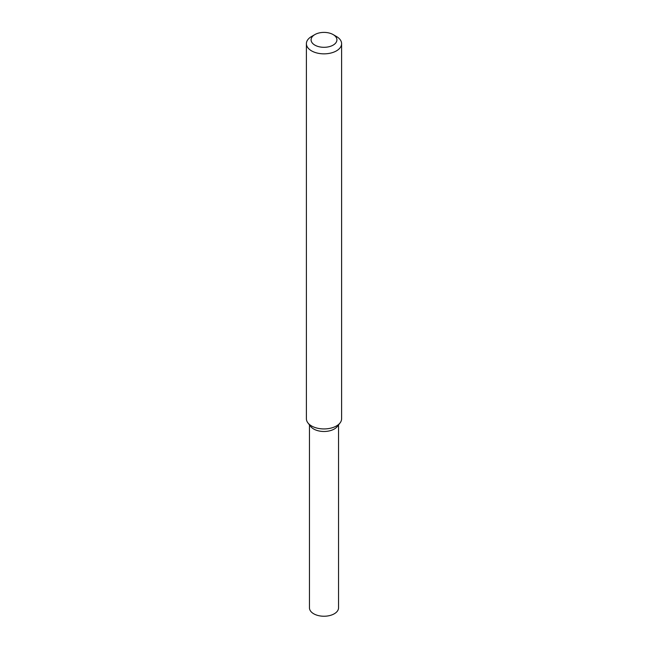 <?xml version="1.0" encoding="UTF-8"?>
<svg xmlns="http://www.w3.org/2000/svg" width="648" height="648" viewBox="0 0 648 648"><rect width="100%" height="100%" fill="white"/><g stroke="black" fill="none" stroke-linecap="round" stroke-linejoin="round"><path stroke-width="0.97" d="M333.129 34.579L336.45 36.499A17.601 10.166 180 0 1 341.601 43.683L341.601 418.77A17.601 10.166 180 0 1 340.07 422.917L337.284 426.514A14.548 8.4 180 0 1 334.287 429.025A14.548 8.4 180 0 1 310.716 426.514L307.93 422.917A17.601 10.166 180 0 1 306.399 418.77L306.399 43.683A17.601 10.166 180 0 1 311.55 36.499L314.871 34.579A12.903 7.452 180 0 1 333.129 34.579A12.903 7.452 180 0 1 333.129 45.125A12.903 7.452 180 0 1 314.871 45.125A12.903 7.452 180 0 1 314.871 34.579M340.07 422.917A17.601 10.166 180 0 1 336.45 425.955A17.601 10.166 180 0 1 307.93 422.917M341.601 43.683A17.601 10.166 180 0 1 336.45 50.868A17.601 10.166 180 0 1 317.261 53.071A17.601 10.166 180 0 1 306.399 43.683M338.548 424.877L338.548 607.84A14.548 8.4 180 0 1 334.287 613.778A14.548 8.4 180 0 1 318.435 615.6A14.548 8.4 180 0 1 309.452 607.84L309.452 424.877M338.272 424.715A14.548 8.4 180 0 1 334.287 429.025A14.548 8.4 180 0 1 319.772 431.123A14.548 8.4 180 0 1 309.728 424.715"/></g></svg>
